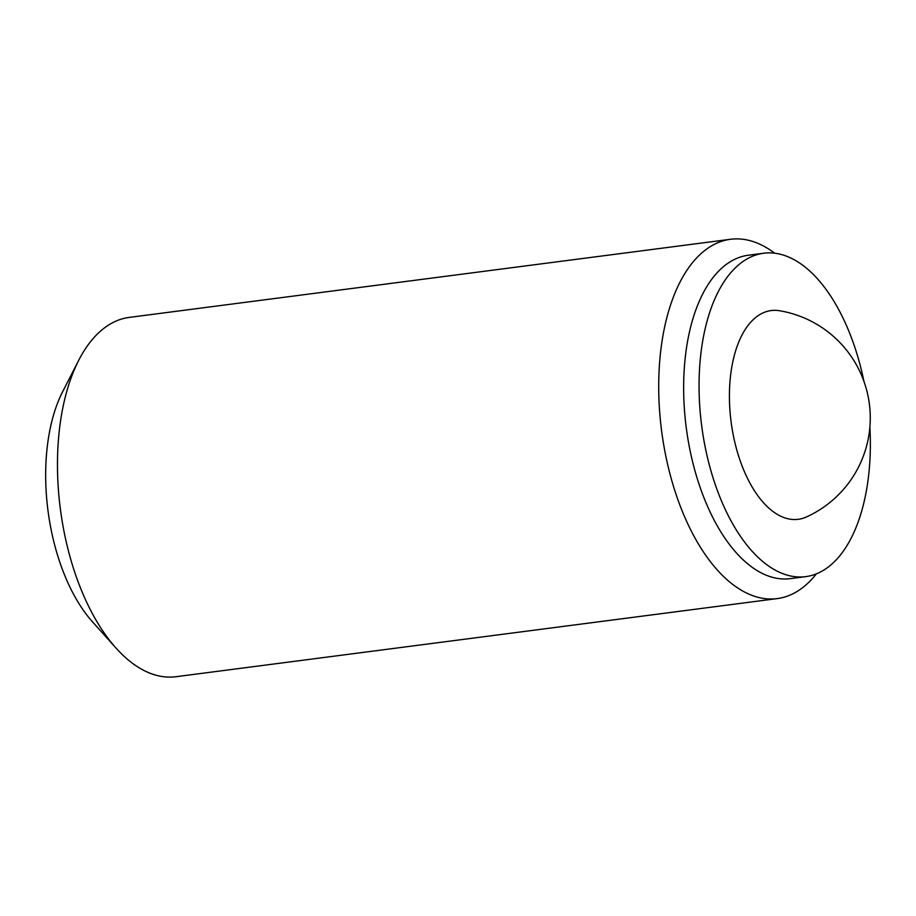 <?xml version="1.0" encoding="UTF-8"?>
<svg xmlns="http://www.w3.org/2000/svg" width="916" height="916" viewBox="0 0 916 916"><rect width="100%" height="100%" fill="white"/><g stroke="black" fill="none" stroke-linecap="round" stroke-linejoin="round"><path stroke-width="1.37" d="M806.389 516.979A105.248 54.055 -97.4 0 1 731.105 421.898A105.248 54.055 -97.4 0 1 779.596 310.742A108.706 108.706 0 0 1 806.389 516.979M730.533 239.282L129.293 317.394A181.173 93.043 82.6 0 0 78.719 360.297L62.666 391.659A144.946 74.436 82.6 0 0 68.815 584.751A144.946 74.436 82.6 0 0 92.585 621.953L116.114 648.173A181.173 93.043 82.6 0 0 175.975 676.718L777.215 598.606A181.173 93.043 -97.4 0 1 661.615 430.932A181.173 93.043 -97.4 0 1 730.533 239.282A181.173 93.043 -97.4 0 1 774.696 253.205M869.891 427.245A163.059 83.734 -97.4 0 1 805.714 576.633A163.059 83.734 -97.4 0 1 701.667 425.722A163.059 83.734 -97.4 0 1 763.704 253.24A163.059 83.734 -97.4 0 1 844.323 320.795A163.059 83.734 -97.4 0 1 863.914 381.274M805.714 576.633L790.302 578.637A163.059 83.734 -97.4 0 1 686.256 427.726A163.059 83.734 -97.4 0 1 748.28 255.243L763.704 253.24M78.719 360.297A181.173 93.043 82.6 0 0 86.402 601.663A181.173 93.043 82.6 0 0 116.114 648.173M816.351 573.851A181.173 93.043 -97.4 0 1 777.215 598.606"/></g></svg>
